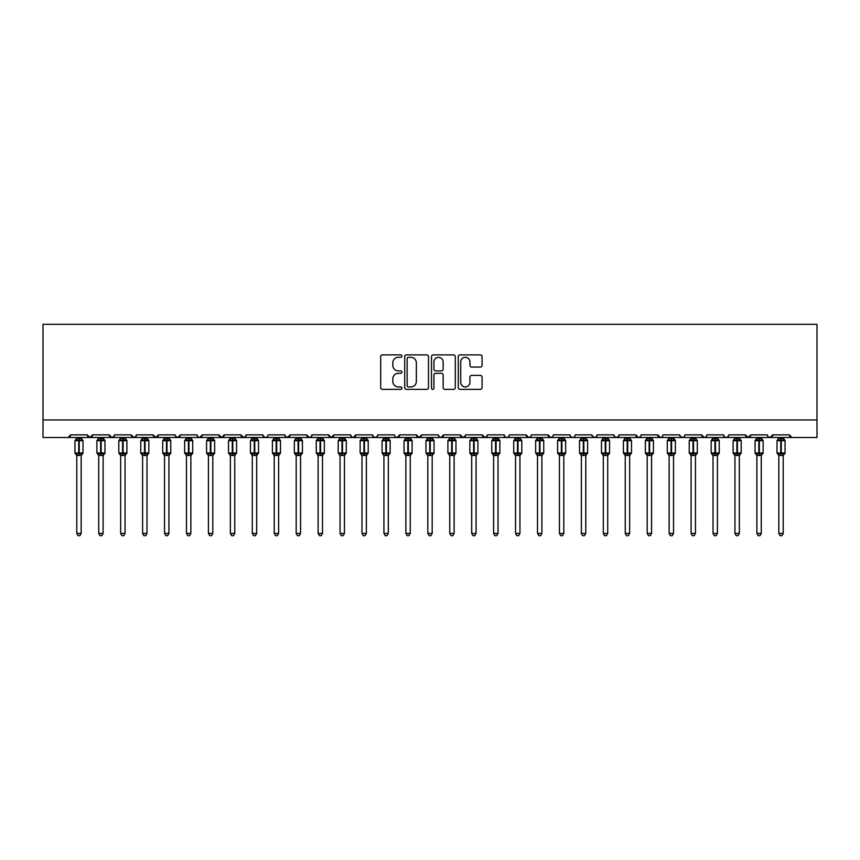 <?xml version="1.0" encoding="UTF-8"?>
<svg xmlns="http://www.w3.org/2000/svg" width="860" height="860" viewBox="0 0 860 860"><rect width="100%" height="100%" fill="white"/><g stroke="black" fill="none" stroke-linecap="round" stroke-linejoin="round"><path stroke-width="1.29" d="M401.921 356.104A1.204 1.204 0 0 0 400.717 354.9L382.41 354.9A1.72 1.72 0 0 0 380.69 356.62L380.69 387.634A1.72 1.72 0 0 0 382.41 389.354L400.717 389.354A1.204 1.204 0 0 0 401.921 388.15A1.204 1.204 0 0 0 400.717 386.946L398.341 386.946A5.515 5.515 0 0 1 392.827 381.431L392.827 378.841A5.515 5.515 0 0 1 398.341 373.337L400.717 373.337A1.204 1.204 0 0 0 401.921 372.122A1.204 1.204 0 0 0 400.717 370.918L398.341 370.918A5.515 5.515 0 0 1 392.827 365.403L392.827 362.823A5.515 5.515 0 0 1 398.341 357.308L400.717 357.308A1.204 1.204 0 0 0 401.921 356.104M480.342 367.048A1.72 1.72 0 0 0 482.073 365.317L482.073 356.62A1.72 1.72 0 0 0 480.342 354.9L460.014 354.9A1.72 1.72 0 0 0 458.294 356.62L458.294 387.634A1.72 1.72 0 0 0 460.014 389.354L480.342 389.354A1.72 1.72 0 0 0 482.073 387.634L482.073 377.121A1.72 1.72 0 0 0 480.342 375.401L471.645 375.401A1.72 1.72 0 0 0 469.925 377.121L469.925 382.334A4.612 4.612 0 0 1 465.314 386.946A4.612 4.612 0 0 1 460.713 382.334L460.713 361.92A4.612 4.612 0 0 1 465.314 357.308A4.612 4.612 0 0 1 469.925 361.92L469.925 365.317A1.72 1.72 0 0 0 471.645 367.048L480.342 367.048M43 419.949L817 419.949L817 324.295L43 324.295L43 437.503L68.015 437.503L70.638 434.87L87.311 434.87L88.279 436.901M428.495 356.62A1.72 1.72 0 0 0 426.775 354.9L406.447 354.9A1.72 1.72 0 0 0 404.716 356.62L404.716 387.634A1.72 1.72 0 0 0 406.447 389.354L426.775 389.354A1.72 1.72 0 0 0 428.495 387.634L428.495 356.62M433.225 354.9L453.553 354.9A1.72 1.72 0 0 1 455.284 356.62L455.284 387.634A1.72 1.72 0 0 1 453.553 389.354L444.856 389.354A1.72 1.72 0 0 1 443.137 387.634L443.137 375.057A1.72 1.72 0 0 0 441.416 373.337L435.644 373.337A1.72 1.72 0 0 0 433.924 375.057L433.924 388.15A1.204 1.204 0 0 1 432.709 389.354A1.204 1.204 0 0 1 431.505 388.15L431.505 356.62A1.72 1.72 0 0 1 433.225 354.9M68.015 437.503L70.638 434.87A2.634 2.634 0 0 1 68.015 437.503L89.945 437.503L87.311 434.87A2.634 2.634 0 0 0 89.945 437.503A2.634 2.634 0 0 0 92.579 434.87L109.252 434.87A2.634 2.634 0 0 0 111.886 437.503A2.634 2.634 0 0 0 114.52 434.87L131.193 434.87A2.634 2.634 0 0 0 133.827 437.503A2.634 2.634 0 0 0 136.46 434.87L153.134 434.87A2.634 2.634 0 0 0 155.768 437.503A2.634 2.634 0 0 0 158.401 434.87L175.075 434.87A2.634 2.634 0 0 0 177.708 437.503A2.634 2.634 0 0 0 180.342 434.87L197.015 434.87A2.634 2.634 0 0 0 199.638 437.503A2.634 2.634 0 0 0 202.272 434.87L218.945 434.87A2.634 2.634 0 0 0 221.579 437.503A2.634 2.634 0 0 0 224.213 434.87L240.886 434.87A2.634 2.634 0 0 0 243.52 437.503A2.634 2.634 0 0 0 246.153 434.87L262.827 434.87A2.634 2.634 0 0 0 265.46 437.503A2.634 2.634 0 0 0 268.094 434.87L284.767 434.87A2.634 2.634 0 0 0 287.401 437.503A2.634 2.634 0 0 0 290.035 434.87L306.708 434.87A2.634 2.634 0 0 0 309.342 437.503A2.634 2.634 0 0 0 311.965 434.87L328.638 434.87A2.634 2.634 0 0 0 331.272 437.503A2.634 2.634 0 0 0 333.906 434.87L350.579 434.87A2.634 2.634 0 0 0 353.213 437.503A2.634 2.634 0 0 0 355.846 434.87L372.52 434.87A2.634 2.634 0 0 0 375.154 437.503A2.634 2.634 0 0 0 377.787 434.87L394.46 434.87A2.634 2.634 0 0 0 397.094 437.503A2.634 2.634 0 0 0 399.728 434.87L416.401 434.87A2.634 2.634 0 0 0 419.035 437.503A2.634 2.634 0 0 0 421.658 434.87L438.342 434.87A2.634 2.634 0 0 0 440.965 437.503A2.634 2.634 0 0 0 443.599 434.87L460.272 434.87A2.634 2.634 0 0 0 462.906 437.503A2.634 2.634 0 0 0 465.539 434.87L482.213 434.87A2.634 2.634 0 0 0 484.846 437.503A2.634 2.634 0 0 0 487.48 434.87L504.154 434.87A2.634 2.634 0 0 0 506.787 437.503A2.634 2.634 0 0 0 509.421 434.87L526.094 434.87A2.634 2.634 0 0 0 528.728 437.503A2.634 2.634 0 0 0 531.362 434.87L548.035 434.87A2.634 2.634 0 0 0 550.658 437.503A2.634 2.634 0 0 0 553.292 434.87L569.965 434.87A2.634 2.634 0 0 0 572.599 437.503A2.634 2.634 0 0 0 575.232 434.87L591.906 434.87A2.634 2.634 0 0 0 594.539 437.503A2.634 2.634 0 0 0 597.173 434.87L613.846 434.87A2.634 2.634 0 0 0 616.48 437.503A2.634 2.634 0 0 0 619.114 434.87L635.787 434.87A2.634 2.634 0 0 0 638.421 437.503A2.634 2.634 0 0 0 641.055 434.87L657.728 434.87A2.634 2.634 0 0 0 660.362 437.503A2.634 2.634 0 0 0 662.985 434.87L679.658 434.87A2.634 2.634 0 0 0 682.292 437.503A2.634 2.634 0 0 0 684.925 434.87L701.599 434.87A2.634 2.634 0 0 0 704.232 437.503A2.634 2.634 0 0 0 706.866 434.87L723.539 434.87A2.634 2.634 0 0 0 726.173 437.503A2.634 2.634 0 0 0 728.807 434.87L745.48 434.87A2.634 2.634 0 0 0 748.114 437.503A2.634 2.634 0 0 0 750.748 434.87L767.421 434.87A2.634 2.634 0 0 0 770.055 437.503A2.634 2.634 0 0 0 772.688 434.87L789.362 434.87L789.846 436.396M91.622 436.901L92.579 434.87L89.945 437.503L770.055 437.503L772.688 434.87L772.194 436.396M745.48 434.87L748.114 437.503L750.748 434.87L750.253 436.396M728.807 434.87L727.839 436.901M723.539 434.87L724.507 436.901L726.173 437.503L727.872 436.88M706.866 434.87L706.383 436.396M705.931 436.88L704.232 437.503L701.599 434.87L702.566 436.901M679.658 434.87L680.625 436.901M619.114 434.87L618.146 436.901M613.846 434.87L614.814 436.901L616.48 437.503L618.824 436.063M597.173 434.87L596.206 436.901M591.906 434.87L592.873 436.901M569.965 434.87L570.933 436.901L572.599 437.503L574.297 436.88M552.356 436.88L550.658 437.503L548.035 434.87L548.992 436.901M531.362 434.87L530.867 436.396M530.416 436.88L528.728 437.503L526.094 434.87L527.051 436.901M509.421 434.87L508.454 436.901L506.787 437.503L505.089 436.88L504.154 434.87M487.48 434.87L486.513 436.901M487.19 436.063L484.846 437.503L482.213 434.87L482.707 436.396M465.539 434.87L464.583 436.901M465.26 436.063L462.906 437.503L460.272 434.87L461.239 436.901M438.342 434.87L439.299 436.901L440.965 437.503L443.599 434.87L442.642 436.901M421.658 434.87L419.035 437.503L416.401 434.87L417.358 436.901M395.396 436.88L397.094 437.503L399.728 434.87L398.76 436.901M377.787 434.87L376.82 436.901L375.154 437.503L372.81 436.063M372.52 434.87L373.487 436.901M350.579 434.87L351.546 436.901L353.213 437.503L355.846 434.87M333.906 434.87L331.272 437.503L328.638 434.87L329.606 436.901M311.965 434.87L311.008 436.901M311.03 436.88L309.342 437.503L306.708 434.87L307.665 436.901M284.767 434.87L285.724 436.901M262.827 434.87L263.794 436.901M246.153 434.87L245.186 436.901M218.945 434.87L221.579 437.503L224.213 434.87L223.256 436.901M197.015 434.87L197.972 436.901L199.638 437.503L202.272 434.87L201.315 436.901M175.354 436.063L177.708 437.503L180.342 434.87L179.375 436.901M175.075 434.87L176.031 436.901M154.09 436.901L153.134 434.87L155.768 437.503L158.401 434.87L157.434 436.901M136.46 434.87L135.493 436.901M114.52 434.87L113.563 436.901M789.362 434.87A2.634 2.634 0 0 0 791.985 437.503L789.362 434.87M817 419.949L817 437.503L770.055 437.503L768.356 436.88M109.252 434.87L111.886 437.503L114.24 436.063M131.193 434.87L133.827 437.503L136.17 436.063M240.886 434.87L243.52 437.503L245.863 436.063M263.106 436.063L265.46 437.503L267.159 436.88M285.047 436.063L287.401 437.503L290.035 434.87M592.196 436.063L594.539 437.503L596.238 436.88M635.787 434.87L638.421 437.503L640.109 436.88M657.728 434.87L660.362 437.503L662.049 436.88M679.948 436.063L682.292 437.503L683.99 436.88M408.339 357.308A1.204 1.204 0 0 0 407.135 358.512L407.135 385.731A1.204 1.204 0 0 0 408.339 386.946L410.833 386.946A5.515 5.515 0 0 0 416.347 381.431L416.347 362.823A5.515 5.515 0 0 0 410.833 357.308L408.339 357.308M443.137 362.006A4.612 4.612 0 0 0 438.525 357.394A4.612 4.612 0 0 0 433.924 362.006L433.924 369.198A1.72 1.72 0 0 0 435.644 370.918L441.416 370.918A1.72 1.72 0 0 0 443.137 369.198L443.137 362.006M76.787 455.348L76.787 455.348A1.935 1.838 180 0 0 75.777 453.725L76.153 453.166L78.712 453.779L79.238 452.994L79.238 439.922L81.807 440.535L82.442 439.879A0.881 0.881 0 0 1 83.011 440.707L74.938 440.707L74.938 452.994L78.712 452.994L78.712 439.922L76.153 440.535L75.777 439.965A1.935 1.838 -0 0 0 76.787 438.353L76.787 438.353M81.173 533.415L79.851 535.705L78.099 535.705L76.787 533.415L81.173 533.415L81.173 455.262L78.712 455.52L78.712 453.779L79.238 452.994L83.011 452.994A0.881 0.881 0 0 1 82.442 453.811L81.173 455.628M76.787 533.415L76.787 455.262L76.153 453.166M78.712 455.52L76.787 455.262M76.787 437.503L76.787 438.439L81.173 438.439L81.173 437.503M79.238 455.52L79.238 453.779L81.807 453.166L82.442 453.811M76.787 438.439L76.153 440.535L76.787 438.439M81.807 440.535L81.173 438.439M81.173 455.262L81.807 453.166M98.728 455.348L98.728 455.348A1.935 1.838 180 0 0 97.707 453.725L98.083 453.166L100.652 453.779L101.179 452.994L101.179 439.922L103.748 440.535L104.382 439.879A0.881 0.881 0 0 1 104.952 440.707L96.879 440.707L96.879 452.994L100.652 452.994L100.652 439.922L98.083 440.535L97.707 439.965A1.935 1.838 -0 0 0 98.728 438.353L98.728 438.353M103.114 533.415L101.792 535.705L100.04 535.705L98.728 533.415L103.114 533.415L103.114 455.262L100.652 455.52L100.652 453.779L101.179 452.994L104.952 452.994A0.881 0.881 0 0 1 104.382 453.811L103.114 455.628M98.728 533.415L98.728 455.262L98.083 453.166M100.652 455.52L98.728 455.262M98.728 437.503L98.728 438.439L103.114 438.439L103.114 437.503M101.179 455.52L101.179 453.779L103.748 453.166L104.382 453.811M98.728 438.439L98.083 440.535L98.728 438.439M103.748 440.535L103.114 438.439M103.114 455.262L103.748 453.166M120.658 455.348L120.658 455.348A1.935 1.838 180 0 0 119.647 453.725L120.024 453.166L122.593 453.779L123.12 452.994L123.12 439.922L125.689 440.535L126.323 439.879A0.881 0.881 0 0 1 126.893 440.707L118.82 440.707L118.82 452.994L122.593 452.994L122.593 439.922L120.024 440.535L119.647 439.965A1.935 1.838 -0 0 0 120.658 438.353L120.658 438.353M125.055 533.415L123.732 535.705L121.98 535.705L120.658 533.415L125.055 533.415L125.055 455.262L122.593 455.52L122.593 453.779L123.12 452.994L126.893 452.994A0.881 0.881 0 0 1 126.323 453.811L125.055 455.628M120.658 533.415L120.658 455.262L120.024 453.166M122.593 455.52L120.658 455.262M120.658 437.503L120.658 438.439L125.055 438.439L125.055 437.503M123.12 455.52L123.12 453.779L125.689 453.166L126.323 453.811M120.658 438.439L120.024 440.535L120.658 438.439M125.689 440.535L125.055 438.439M125.055 455.262L125.689 453.166M142.599 455.348L142.599 455.348A1.935 1.838 180 0 0 141.588 453.725L141.964 453.166L144.534 453.779L145.06 452.994L145.06 439.922L147.63 440.535L148.253 439.879A0.881 0.881 0 0 1 148.834 440.707L140.76 440.707L140.76 452.994L144.534 452.994L144.534 439.922L141.964 440.535L141.588 439.965A1.935 1.838 -0 0 0 142.599 438.353L142.599 438.353M146.985 533.415L145.673 535.705L143.921 535.705L142.599 533.415L146.985 533.415L146.995 455.262L144.534 455.52L144.534 453.779L145.06 452.994L148.834 452.994A0.881 0.881 0 0 1 148.253 453.811L146.985 455.628M142.599 533.415L142.599 455.262L141.964 453.166M144.534 455.52L142.599 455.262M142.599 437.503L142.599 438.439L146.995 438.439L146.985 437.503M145.06 455.52L145.06 453.779L147.63 453.166L148.253 453.811M142.599 438.439L141.964 440.535L142.599 438.439M147.63 440.535L146.995 438.439M146.995 455.262L147.63 453.166M164.54 455.348L164.54 455.348A1.935 1.838 180 0 0 163.529 453.725L163.905 453.166L166.475 453.779L167.001 452.994L167.001 439.922L169.571 440.535L170.194 439.879A0.881 0.881 0 0 1 170.775 440.707L162.701 440.707L162.701 452.994L166.475 452.994L166.475 439.922L163.905 440.535L163.529 439.965A1.935 1.838 -0 0 0 164.54 438.353L164.54 438.353M168.925 533.415L167.614 535.705L165.862 535.705L164.54 533.415L168.925 533.415L168.925 455.262L166.475 455.52L166.475 453.779L167.001 452.994L170.775 452.994A0.881 0.881 0 0 1 170.194 453.811L168.925 455.628M164.54 533.415L164.54 455.262L163.905 453.166M166.475 455.52L164.54 455.262M164.54 437.503L164.54 438.439L168.925 438.439L168.925 437.503M167.001 455.52L167.001 453.779L169.571 453.166L170.194 453.811M164.54 438.439L163.905 440.535L164.54 438.439M169.571 440.535L168.925 438.439M168.925 455.262L169.571 453.166M186.48 455.348L186.48 455.348A1.935 1.838 180 0 0 185.47 453.725L185.846 453.166L188.415 453.779L188.942 452.994L188.942 439.922L191.5 440.535L192.135 439.879A0.881 0.881 0 0 1 192.715 440.707L184.642 440.707L184.642 452.994L188.415 452.994L188.415 439.922L185.846 440.535L185.47 439.965A1.935 1.838 -0 0 0 186.48 438.353L186.48 438.353M190.866 533.415L189.555 535.705L187.792 535.705L186.48 533.415L190.866 533.415L190.866 455.262L188.415 455.52L188.415 453.779L188.942 452.994L192.715 452.994A0.881 0.881 0 0 1 192.135 453.811L190.866 455.628M186.48 533.415L186.48 455.262L185.846 453.166M188.415 455.52L186.48 455.262M186.48 437.503L186.48 438.439L190.866 438.439L190.866 437.503M188.942 455.52L188.942 453.779L191.5 453.166L192.135 453.811M186.48 438.439L185.846 440.535L186.48 438.439M191.5 440.535L190.866 438.439M190.866 455.262L191.5 453.166M208.421 455.348L208.421 455.348A1.935 1.838 180 0 0 207.4 453.725L207.787 453.166L210.345 453.779L210.872 452.994L210.872 439.922L213.441 440.535L214.075 439.879A0.881 0.881 0 0 1 214.645 440.707L206.572 440.707L206.572 452.994L210.345 452.994L210.345 439.922L207.787 440.535L207.4 439.965A1.935 1.838 -0 0 0 208.421 438.353L208.421 438.353M212.807 533.415L211.485 535.705L209.732 535.705L208.421 533.415L212.807 533.415L212.807 455.262L210.345 455.52L210.345 453.779L210.872 452.994L214.645 452.994A0.881 0.881 0 0 1 214.075 453.811L212.807 455.628M208.421 533.415L208.421 455.262L207.787 453.166M210.345 455.52L208.421 455.262M208.421 437.503L208.421 438.439L212.807 438.439L212.807 437.503M210.872 455.52L210.872 453.779L213.441 453.166L214.075 453.811M208.421 438.439L207.787 440.535L208.421 438.439M213.441 440.535L212.807 438.439M212.807 455.262L213.441 453.166M230.362 455.348L230.362 455.348A1.935 1.838 180 0 0 229.34 453.725L229.717 453.166L232.286 453.779L232.813 452.994L232.813 439.922L235.382 440.535L236.016 439.879A0.881 0.881 0 0 1 236.586 440.707L228.513 440.707L228.513 452.994L232.286 452.994L232.286 439.922L229.717 440.535L229.34 439.965A1.935 1.838 -0 0 0 230.362 438.353L230.362 438.353M234.748 533.415L233.425 535.705L231.673 535.705L230.362 533.415L234.748 533.415L234.748 455.262L232.286 455.52L232.286 453.779L232.813 452.994L236.586 452.994A0.881 0.881 0 0 1 236.016 453.811L234.748 455.628M230.362 533.415L230.362 455.338L229.717 453.166M232.286 455.52L230.351 455.262M230.362 437.503L230.351 438.439L234.748 438.439L234.748 437.503M232.813 455.52L232.813 453.779L235.382 453.166L236.016 453.811M230.351 438.439L229.717 440.535L230.351 438.439M235.382 440.535L234.748 438.439M234.748 455.262L235.382 453.166M252.292 455.348L252.292 455.348A1.935 1.838 180 0 0 251.281 453.725L251.657 453.166L254.227 453.779L254.753 452.994L254.753 439.922L257.323 440.535L257.946 439.879A0.881 0.881 0 0 1 258.527 440.707L250.453 440.707L250.453 452.994L254.227 452.994L254.227 439.922L251.657 440.535L251.281 439.965A1.935 1.838 -0 0 0 252.292 438.353L252.292 438.353M256.688 533.415L255.366 535.705L253.614 535.705L252.292 533.415L256.688 533.415L256.688 455.262L254.227 455.52L254.227 453.779L254.753 452.994L258.527 452.994A0.881 0.881 0 0 1 257.946 453.811L256.688 455.628M252.292 533.415L252.292 455.262L251.657 453.166M254.227 455.52L252.292 455.262M252.292 437.503L252.292 438.439L256.688 438.439L256.688 437.503M254.753 455.52L254.753 453.779L257.323 453.166L257.946 453.811M252.292 438.439L251.657 440.535L252.292 438.439M257.323 440.535L256.688 438.439M256.688 455.262L257.323 453.166M274.232 455.348L274.232 455.348A1.935 1.838 180 0 0 273.222 453.725L273.598 453.166L276.167 453.779L276.694 452.994L276.694 439.922L279.263 440.535L279.887 439.879A0.881 0.881 0 0 1 280.467 440.707L272.394 440.707L272.394 452.994L276.167 452.994L276.167 439.922L273.598 440.535L273.222 439.965A1.935 1.838 -0 0 0 274.232 438.353L274.232 438.353M278.618 533.415L277.307 535.705L275.555 535.705L274.232 533.415L278.618 533.415L278.629 455.262L276.167 455.52L276.167 453.779L276.694 452.994L280.467 452.994A0.881 0.881 0 0 1 279.887 453.811L278.618 455.628M274.232 533.415L274.232 455.262L273.598 453.166M276.167 455.52L274.232 455.262M274.232 437.503L274.232 438.439L278.629 438.439L278.618 437.503M276.694 455.52L276.694 453.779L279.263 453.166L279.887 453.811M274.232 438.439L273.598 440.535L274.232 438.439M279.263 440.535L278.629 438.439M278.629 455.262L279.263 453.166M296.173 455.348L296.173 455.348A1.935 1.838 180 0 0 295.163 453.725L295.539 453.166L298.108 453.779L298.635 452.994L298.635 439.922L301.193 440.535L301.828 439.879A0.881 0.881 0 0 1 302.408 440.707L294.335 440.707L294.335 452.994L298.108 452.994L298.108 439.922L295.539 440.535L295.163 439.965A1.935 1.838 -0 0 0 296.173 438.353L296.173 438.353M300.559 533.415L299.248 535.705L297.495 535.705L296.173 533.415L300.559 533.415L300.559 455.262L298.108 455.52L298.108 453.779L298.635 452.994L302.408 452.994A0.881 0.881 0 0 1 301.828 453.811L300.559 455.628M296.173 533.415L296.173 455.262L295.539 453.166M298.108 455.52L296.173 455.262M296.173 437.503L296.173 438.439L300.559 438.439L300.559 437.503M298.635 455.52L298.635 453.779L301.193 453.166L301.828 453.811M296.173 438.439L295.539 440.535L296.173 438.439M301.193 440.535L300.559 438.439M300.559 455.262L301.193 453.166M318.114 455.348L318.114 455.348A1.935 1.838 180 0 0 317.103 453.725L317.48 453.166L320.038 453.779L320.565 452.994L320.565 439.922L323.134 440.535L323.769 439.879A0.881 0.881 0 0 1 324.338 440.707L316.265 440.707L316.265 452.994L320.038 452.994L320.038 439.922L317.48 440.535L317.103 439.965A1.935 1.838 -0 0 0 318.114 438.353L318.114 438.353M322.5 533.415L321.178 535.705L319.425 535.705L318.114 533.415L322.5 533.415L322.5 455.262L320.038 455.52L320.038 453.779L320.565 452.994L324.338 452.994A0.881 0.881 0 0 1 323.769 453.811L322.5 455.628M318.114 533.415L318.114 455.262L317.48 453.166M320.038 455.52L318.114 455.262M318.114 437.503L318.114 438.439L322.5 438.439L322.5 437.503M320.565 455.52L320.565 453.779L323.134 453.166L323.769 453.811M318.114 438.439L317.48 440.535L318.114 438.439M323.134 440.535L322.5 438.439M322.5 455.262L323.134 453.166M340.055 455.348L340.055 455.348A1.935 1.838 180 0 0 339.034 453.725L339.41 453.166L341.979 453.779L342.506 452.994L342.506 439.922L345.075 440.535L345.709 439.879A0.881 0.881 0 0 1 346.279 440.707L338.206 440.707L338.206 452.994L341.979 452.994L341.979 439.922L339.41 440.535L339.034 439.965A1.935 1.838 -0 0 0 340.055 438.353L340.055 438.353M344.441 533.415L343.118 535.705L341.366 535.705L340.055 533.415L344.441 533.415L344.441 455.262L341.979 455.52L341.979 453.779L342.506 452.994L346.279 452.994A0.881 0.881 0 0 1 345.709 453.811L344.441 455.628M340.055 533.415L340.055 455.262L339.41 453.166M341.979 455.52L340.055 455.262M340.055 437.503L340.055 438.439L344.441 438.439L344.441 437.503M342.506 455.52L342.506 453.779L345.075 453.166L345.709 453.811M340.055 438.439L339.41 440.535L340.055 438.439M345.075 440.535L344.441 438.439M344.441 455.262L345.075 453.166M361.985 455.348L361.985 455.348A1.935 1.838 180 0 0 360.974 453.725L361.35 453.166L363.92 453.779L364.446 452.994L364.446 439.922L367.016 440.535L367.639 439.879A0.881 0.881 0 0 1 368.22 440.707L360.146 440.707L360.146 452.994L363.92 452.994L363.92 439.922L361.35 440.535L360.974 439.965A1.935 1.838 -0 0 0 361.985 438.353L361.985 438.353M366.381 533.415L365.059 535.705L363.307 535.705L361.985 533.415L366.381 533.415L366.381 455.262L363.92 455.52L363.92 453.779L364.446 452.994L368.22 452.994A0.881 0.881 0 0 1 367.639 453.811L366.381 455.628M361.985 533.415L361.985 455.262L361.35 453.166M363.92 455.52L361.985 455.262M361.985 437.503L361.985 438.439L366.381 438.439L366.381 437.503M364.446 455.52L364.446 453.779L367.016 453.166L367.639 453.811M361.985 438.439L361.35 440.535L361.985 438.439M367.016 440.535L366.381 438.439M366.381 455.262L367.016 453.166M383.925 455.348L383.925 455.348A1.935 1.838 180 0 0 382.915 453.725L383.291 453.166L385.861 453.779L386.387 452.994L386.387 439.922L388.956 440.535L389.58 439.879A0.881 0.881 0 0 1 390.16 440.707L382.087 440.707L382.087 452.994L385.861 452.994L385.861 439.922L383.291 440.535L382.915 439.965A1.935 1.838 -0 0 0 383.925 438.353L383.925 438.353M388.312 533.415L387 535.705L385.248 535.705L383.925 533.415L388.312 533.415L388.322 455.262L385.861 455.52L385.861 453.779L386.387 452.994L390.16 452.994A0.881 0.881 0 0 1 389.58 453.811L388.312 455.628M383.925 533.415L383.925 455.262L383.291 453.166M385.861 455.52L383.925 455.262M383.925 437.503L383.925 438.439L388.322 438.439L388.312 437.503M386.387 455.52L386.387 453.779L388.956 453.166L389.58 453.811M383.925 438.439L383.291 440.535L383.925 438.439M388.956 440.535L388.322 438.439M388.322 455.262L388.956 453.166M405.866 455.348L405.866 455.348A1.935 1.838 180 0 0 404.856 453.725L405.232 453.166L407.801 453.779L408.328 452.994L408.328 439.922L410.887 440.535L411.521 439.879A0.881 0.881 0 0 1 412.101 440.707L404.028 440.707L404.028 452.994L407.801 452.994L407.801 439.922L405.232 440.535L404.856 439.965A1.935 1.838 -0 0 0 405.866 438.353L405.866 438.353M410.252 533.415L408.941 535.705L407.188 535.705L405.866 533.415L410.252 533.415L410.252 455.262L407.801 455.52L407.801 453.779L408.328 452.994L412.101 452.994A0.881 0.881 0 0 1 411.521 453.811L410.252 455.628M405.866 533.415L405.866 455.262L405.232 453.166M407.801 455.52L405.866 455.262M405.866 437.503L405.866 438.439L410.252 438.439L410.252 437.503M408.328 455.52L408.328 453.779L410.887 453.166L411.521 453.811M405.866 438.439L405.232 440.535L405.866 438.439M410.887 440.535L410.252 438.439M410.252 455.262L410.887 453.166M427.807 455.348L427.807 455.348A1.935 1.838 180 0 0 426.796 453.725L427.173 453.166L429.742 453.779L430.258 452.994L430.258 439.922L432.827 440.535L433.462 439.879A0.881 0.881 0 0 1 434.042 440.707L425.958 440.707L425.958 452.994L429.742 452.994L429.742 439.922L427.173 440.535L426.796 439.965A1.935 1.838 -0 0 0 427.807 438.353L427.807 438.353M432.193 533.415L430.881 535.705L429.118 535.705L427.807 533.415L432.193 533.415L432.193 455.262L429.742 455.52L429.742 453.779L430.258 452.994L434.042 452.994A0.881 0.881 0 0 1 433.462 453.811L432.193 455.628M427.807 533.415L427.807 455.262L427.173 453.166M429.742 455.52L427.807 455.262M427.807 437.503L427.807 438.439L432.193 438.439L432.193 437.503M430.258 455.52L430.258 453.779L432.827 453.166L433.462 453.811M427.807 438.439L427.173 440.535L427.807 438.439M432.827 440.535L432.193 438.439M432.193 455.262L432.827 453.166M449.748 455.348L449.748 455.348A1.935 1.838 180 0 0 448.726 453.725L449.113 453.166L451.672 453.779L452.199 452.994L452.199 439.922L454.768 440.535L455.402 439.879A0.881 0.881 0 0 1 455.972 440.707L447.899 440.707L447.899 452.994L451.672 452.994L451.672 439.922L449.113 440.535L448.726 439.965A1.935 1.838 -0 0 0 449.748 438.353L449.748 438.353M454.134 533.415L452.812 535.705L451.059 535.705L449.748 533.415L454.134 533.415L454.134 455.262L451.672 455.52L451.672 453.779L452.199 452.994L455.972 452.994A0.881 0.881 0 0 1 455.402 453.811L454.134 455.628M449.748 533.415L449.748 455.262L449.113 453.166M451.672 455.52L449.748 455.262M449.748 437.503L449.748 438.439L454.134 438.439L454.134 437.503M452.199 455.52L452.199 453.779L454.768 453.166L455.402 453.811M449.748 438.439L449.113 440.535L449.748 438.439M454.768 440.535L454.134 438.439M454.134 455.262L454.768 453.166M471.688 455.348L471.688 455.348A1.935 1.838 180 0 0 470.667 453.725L471.043 453.166L473.613 453.779L474.139 452.994L474.139 439.922L476.709 440.535L477.343 439.879A0.881 0.881 0 0 1 477.913 440.707L469.839 440.707L469.839 452.994L473.613 452.994L473.613 439.922L471.043 440.535L470.667 439.965A1.935 1.838 -0 0 0 471.688 438.353L471.688 438.353M476.075 533.415L474.752 535.705L473 535.705L471.688 533.415L476.075 533.415L476.075 455.262L473.613 455.52L473.613 453.779L474.139 452.994L477.913 452.994A0.881 0.881 0 0 1 477.343 453.811L476.075 455.628M471.688 533.415L471.688 455.338L471.043 453.166M473.613 455.52L471.678 455.262M471.688 437.503L471.678 438.439L476.075 438.439L476.075 437.503M474.139 455.52L474.139 453.779L476.709 453.166L477.343 453.811M471.678 438.439L471.043 440.535L471.678 438.439M476.709 440.535L476.075 438.439M476.075 455.262L476.709 453.166M493.618 455.348L493.618 455.348A1.935 1.838 180 0 0 492.608 453.725L492.984 453.166L495.553 453.779L496.08 452.994L496.08 439.922L498.649 440.535L499.273 439.879A0.881 0.881 0 0 1 499.853 440.707L491.78 440.707L491.78 452.994L495.553 452.994L495.553 439.922L492.984 440.535L492.608 439.965A1.935 1.838 -0 0 0 493.618 438.353L493.618 438.353M498.015 533.415L496.693 535.705L494.941 535.705L493.618 533.415L498.015 533.415L498.015 455.262L495.553 455.52L495.553 453.779L496.08 452.994L499.853 452.994A0.881 0.881 0 0 1 499.273 453.811L498.015 455.628M493.618 533.415L493.618 455.262L492.984 453.166M495.553 455.52L493.618 455.262M493.618 437.503L493.618 438.439L498.015 438.439L498.015 437.503M496.08 455.52L496.08 453.779L498.649 453.166L499.273 453.811M493.618 438.439L492.984 440.535L493.618 438.439M498.649 440.535L498.015 438.439M498.015 455.262L498.649 453.166M515.559 455.348L515.559 455.348A1.935 1.838 180 0 0 514.549 453.725L514.925 453.166L517.494 453.779L518.021 452.994L518.021 439.922L520.59 440.535L521.214 439.879A0.881 0.881 0 0 1 521.794 440.707L513.721 440.707L513.721 452.994L517.494 452.994L517.494 439.922L514.925 440.535L514.549 439.965A1.935 1.838 -0 0 0 515.559 438.353L515.559 438.353M519.945 533.415L518.634 535.705L516.881 535.705L515.559 533.415L519.945 533.415L519.945 455.262L517.494 455.52L517.494 453.779L518.021 452.994L521.794 452.994A0.881 0.881 0 0 1 521.214 453.811L519.945 455.628M515.559 533.415L515.559 455.262L514.925 453.166M517.494 455.52L515.559 455.262M515.559 437.503L515.559 438.439L519.945 438.439L519.945 437.503M518.021 455.52L518.021 453.779L520.59 453.166L521.214 453.811M515.559 438.439L514.925 440.535L515.559 438.439M520.59 440.535L519.945 438.439M519.945 455.262L520.59 453.166M537.5 455.348L537.5 455.348A1.935 1.838 180 0 0 536.49 453.725L536.866 453.166L539.435 453.779L539.962 452.994L539.962 439.922L542.52 440.535L543.154 439.879A0.881 0.881 0 0 1 543.735 440.707L535.662 440.707L535.662 452.994L539.435 452.994L539.435 439.922L536.866 440.535L536.49 439.965A1.935 1.838 -0 0 0 537.5 438.353L537.5 438.353M541.886 533.415L540.574 535.705L538.822 535.705L537.5 533.415L541.886 533.415L541.886 455.262L539.435 455.52L539.435 453.779L539.962 452.994L543.735 452.994A0.881 0.881 0 0 1 543.154 453.811L541.886 455.628M537.5 533.415L537.5 455.262L536.866 453.166M539.435 455.52L537.5 455.262M537.5 437.503L537.5 438.439L541.886 438.439L541.886 437.503M539.962 455.52L539.962 453.779L542.52 453.166L543.154 453.811M537.5 438.439L536.866 440.535L537.5 438.439M542.52 440.535L541.886 438.439M541.886 455.262L542.52 453.166M559.441 455.348L559.441 455.348A1.935 1.838 180 0 0 558.43 453.725L558.807 453.166L561.365 453.779L561.892 452.994L561.892 439.922L564.461 440.535L565.095 439.879A0.881 0.881 0 0 1 565.665 440.707L557.592 440.707L557.592 452.994L561.365 452.994L561.365 439.922L558.807 440.535L558.43 439.965A1.935 1.838 -0 0 0 559.441 438.353L559.441 438.353M563.827 533.415L562.505 535.705L560.752 535.705L559.441 533.415L563.827 533.415L563.827 455.262L561.365 455.52L561.365 453.779L561.892 452.994L565.665 452.994A0.881 0.881 0 0 1 565.095 453.811L563.827 455.628M559.441 533.415L559.441 455.262L558.807 453.166M561.365 455.52L559.441 455.262M559.441 437.503L559.441 438.439L563.827 438.439L563.827 437.503M561.892 455.52L561.892 453.779L564.461 453.166L565.095 453.811M559.441 438.439L558.807 440.535L559.441 438.439M564.461 440.535L563.827 438.439M563.827 455.262L564.461 453.166M581.382 455.348L581.382 455.348A1.935 1.838 180 0 0 580.36 453.725L580.736 453.166L583.306 453.779L583.832 452.994L583.832 439.922L586.402 440.535L587.036 439.879A0.881 0.881 0 0 1 587.606 440.707L579.533 440.707L579.533 452.994L583.306 452.994L583.306 439.922L580.736 440.535L580.36 439.965A1.935 1.838 -0 0 0 581.382 438.353L581.382 438.353M585.767 533.415L584.445 535.705L582.693 535.705L581.382 533.415L585.767 533.415L585.767 455.262L583.306 455.52L583.306 453.779L583.832 452.994L587.606 452.994A0.881 0.881 0 0 1 587.036 453.811L585.767 455.628M581.382 533.415L581.382 455.338L580.736 453.166M583.306 455.52L581.371 455.262M581.382 437.503L581.371 438.439L585.767 438.439L585.767 437.503M583.832 455.52L583.832 453.779L586.402 453.166L587.036 453.811M581.371 438.439L580.736 440.535L581.371 438.439M586.402 440.535L585.767 438.439M585.767 455.262L586.402 453.166M603.312 455.348L603.312 455.348A1.935 1.838 180 0 0 602.301 453.725L602.677 453.166L605.246 453.779L605.773 452.994L605.773 439.922L608.342 440.535L608.966 439.879A0.881 0.881 0 0 1 609.546 440.707L601.473 440.707L601.473 452.994L605.246 452.994L605.246 439.922L602.677 440.535L602.301 439.965A1.935 1.838 -0 0 0 603.312 438.353L603.312 438.353M607.708 533.415L606.386 535.705L604.634 535.705L603.312 533.415L607.708 533.415L607.708 455.262L605.246 455.52L605.246 453.779L605.773 452.994L609.546 452.994A0.881 0.881 0 0 1 608.966 453.811L607.708 455.628M603.312 533.415L603.312 455.262L602.677 453.166M605.246 455.52L603.312 455.262M603.312 437.503L603.312 438.439L607.708 438.439L607.708 437.503M605.773 455.52L605.773 453.779L608.342 453.166L608.966 453.811M603.312 438.439L602.677 440.535L603.312 438.439M608.342 440.535L607.708 438.439M607.708 455.262L608.342 453.166M625.252 455.348L625.252 455.348A1.935 1.838 180 0 0 624.242 453.725L624.618 453.166L627.187 453.779L627.714 452.994L627.714 439.922L630.283 440.535L630.907 439.879A0.881 0.881 0 0 1 631.487 440.707L623.414 440.707L623.414 452.994L627.187 452.994L627.187 439.922L624.618 440.535L624.242 439.965A1.935 1.838 -0 0 0 625.252 438.353L625.252 438.353M629.638 533.415L628.327 535.705L626.574 535.705L625.252 533.415L629.638 533.415L629.649 455.262L627.187 455.52L627.187 453.779L627.714 452.994L631.487 452.994A0.881 0.881 0 0 1 630.907 453.811L629.638 455.628M625.252 533.415L625.252 455.262L624.618 453.166M627.187 455.52L625.252 455.262M625.252 437.503L625.252 438.439L629.649 438.439L629.638 437.503M627.714 455.52L627.714 453.779L630.283 453.166L630.907 453.811M625.252 438.439L624.618 440.535L625.252 438.439M630.283 440.535L629.649 438.439M629.649 455.262L630.283 453.166M647.193 455.348L647.193 455.348A1.935 1.838 180 0 0 646.183 453.725L646.559 453.166L649.128 453.779L649.655 452.994L649.655 439.922L652.213 440.535L652.847 439.879A0.881 0.881 0 0 1 653.428 440.707L645.355 440.707L645.355 452.994L649.128 452.994L649.128 439.922L646.559 440.535L646.183 439.965A1.935 1.838 -0 0 0 647.193 438.353L647.193 438.353M651.579 533.415L650.267 535.705L648.515 535.705L647.193 533.415L651.579 533.415L651.579 455.262L649.128 455.52L649.128 453.779L649.655 452.994L653.428 452.994A0.881 0.881 0 0 1 652.847 453.811L651.579 455.628M647.193 533.415L647.193 455.262L646.559 453.166M649.128 455.52L647.193 455.262M647.193 437.503L647.193 438.439L651.579 438.439L651.579 437.503M649.655 455.52L649.655 453.779L652.213 453.166L652.847 453.811M647.193 438.439L646.559 440.535L647.193 438.439M652.213 440.535L651.579 438.439M651.579 455.262L652.213 453.166M669.134 455.348L669.134 455.348A1.935 1.838 180 0 0 668.123 453.725L668.5 453.166L671.058 453.779L671.585 452.994L671.585 439.922L674.154 440.535L674.788 439.879A0.881 0.881 0 0 1 675.358 440.707L667.285 440.707L667.285 452.994L671.058 452.994L671.058 439.922L668.5 440.535L668.123 439.965A1.935 1.838 -0 0 0 669.134 438.353L669.134 438.353M673.52 533.415L672.208 535.705L670.445 535.705L669.134 533.415L673.52 533.415L673.52 455.262L671.058 455.52L671.058 453.779L671.585 452.994L675.358 452.994A0.881 0.881 0 0 1 674.788 453.811L673.52 455.628M669.134 533.415L669.134 455.262L668.5 453.166M671.058 455.52L669.134 455.262M669.134 437.503L669.134 438.439L673.52 438.439L673.52 437.503M671.585 455.52L671.585 453.779L674.154 453.166L674.788 453.811M669.134 438.439L668.5 440.535L669.134 438.439M674.154 440.535L673.52 438.439M673.52 455.262L674.154 453.166M691.074 455.348L691.074 455.348A1.935 1.838 180 0 0 690.053 453.725L690.429 453.166L692.999 453.779L693.525 452.994L693.525 439.922L696.095 440.535L696.729 439.879A0.881 0.881 0 0 1 697.299 440.707L689.226 440.707L689.226 452.994L692.999 452.994L692.999 439.922L690.429 440.535L690.053 439.965A1.935 1.838 -0 0 0 691.074 438.353L691.074 438.353M695.461 533.415L694.138 535.705L692.386 535.705L691.074 533.415L695.461 533.415L695.461 455.262L692.999 455.52L692.999 453.779L693.525 452.994L697.299 452.994A0.881 0.881 0 0 1 696.729 453.811L695.461 455.628M691.074 533.415L691.074 455.262L690.429 453.166M692.999 455.52L691.074 455.262M691.074 437.503L691.074 438.439L695.461 438.439L695.461 437.503M693.525 455.52L693.525 453.779L696.095 453.166L696.729 453.811M691.074 438.439L690.429 440.535L691.074 438.439M696.095 440.535L695.461 438.439M695.461 455.262L696.095 453.166M713.015 455.348L713.015 455.348A1.935 1.838 180 0 0 711.994 453.725L712.37 453.166L714.939 453.779L715.466 452.994L715.466 439.922L718.036 440.535L718.67 439.879A0.881 0.881 0 0 1 719.239 440.707L711.166 440.707L711.166 452.994L714.939 452.994L714.939 439.922L712.37 440.535L711.994 439.965A1.935 1.838 -0 0 0 713.015 438.353L713.015 438.353M717.401 533.415L716.079 535.705L714.327 535.705L713.015 533.415L717.401 533.415L717.401 455.262L714.939 455.52L714.939 453.779L715.466 452.994L719.239 452.994A0.881 0.881 0 0 1 718.67 453.811L717.401 455.628M713.015 533.415L713.015 455.338L712.37 453.166M714.939 455.52L713.005 455.262M713.015 437.503L713.005 438.439L717.401 438.439L717.401 437.503M715.466 455.52L715.466 453.779L718.036 453.166L718.67 453.811M713.005 438.439L712.37 440.535L713.005 438.439M718.036 440.535L717.401 438.439M717.401 455.262L718.036 453.166M734.945 455.348L734.945 455.348A1.935 1.838 180 0 0 733.935 453.725L734.311 453.166L736.88 453.779L737.407 452.994L737.407 439.922L739.976 440.535L740.6 439.879A0.881 0.881 0 0 1 741.18 440.707L733.107 440.707L733.107 452.994L736.88 452.994L736.88 439.922L734.311 440.535L733.935 439.965A1.935 1.838 -0 0 0 734.945 438.353L734.945 438.353M739.342 533.415L738.02 535.705L736.267 535.705L734.945 533.415L739.342 533.415L739.342 455.262L736.88 455.52L736.88 453.779L737.407 452.994L741.18 452.994A0.881 0.881 0 0 1 740.6 453.811L739.342 455.628M734.945 533.415L734.945 455.262L734.311 453.166M736.88 455.52L734.945 455.262M734.945 437.503L734.945 438.439L739.342 438.439L739.342 437.503M737.407 455.52L737.407 453.779L739.976 453.166L740.6 453.811M734.945 438.439L734.311 440.535L734.945 438.439M739.976 440.535L739.342 438.439M739.342 455.262L739.976 453.166M756.886 455.348L756.886 455.348A1.935 1.838 180 0 0 755.875 453.725L756.252 453.166L758.821 453.779L759.348 452.994L759.348 439.922L761.917 440.535L762.54 439.879A0.881 0.881 0 0 1 763.121 440.707L755.048 440.707L755.048 452.994L758.821 452.994L758.821 439.922L756.252 440.535L755.875 439.965A1.935 1.838 -0 0 0 756.886 438.353L756.886 438.353M761.272 533.415L759.961 535.705L758.208 535.705L756.886 533.415L761.272 533.415L761.272 455.262L758.821 455.52L758.821 453.779L759.348 452.994L763.121 452.994A0.881 0.881 0 0 1 762.54 453.811L761.272 455.628M756.886 533.415L756.886 455.262L756.252 453.166M758.821 455.52L756.886 455.262M756.886 437.503L756.886 438.439L761.272 438.439L761.272 437.503M759.348 455.52L759.348 453.779L761.917 453.166L762.54 453.811M756.886 438.439L756.252 440.535L756.886 438.439M761.917 440.535L761.272 438.439M761.272 455.262L761.917 453.166M778.827 455.348L778.827 455.348A1.935 1.838 180 0 0 777.816 453.725L778.192 453.166L780.762 453.779L781.288 452.994L781.288 439.922L783.847 440.535L784.481 439.879A0.881 0.881 0 0 1 785.062 440.707L776.988 440.707L776.988 452.994L780.762 452.994L780.762 439.922L778.192 440.535L777.816 439.965A1.935 1.838 -0 0 0 778.827 438.353L778.827 438.353M783.213 533.415L781.901 535.705L780.149 535.705L778.827 533.415L783.213 533.415L783.213 455.262L780.762 455.52L780.762 453.779L781.288 452.994L785.062 452.994A0.881 0.881 0 0 1 784.481 453.811L783.213 455.628M778.827 533.415L778.827 455.262L778.192 453.166M780.762 455.52L778.827 455.262M778.827 437.503L778.827 438.439L783.213 438.439L783.213 437.503M781.288 455.52L781.288 453.779L783.847 453.166L784.481 453.811M778.827 438.439L778.192 440.535L778.827 438.439M783.847 440.535L783.213 438.439M783.213 455.262L783.847 453.166M79.238 438.181L79.238 439.922L78.712 438.181M82.184 439.965A1.935 1.838 -0 0 1 81.173 438.353M81.173 455.348A1.935 1.838 180 0 1 82.184 453.725M101.179 438.181L101.179 439.922L100.652 438.181M104.124 439.965A1.935 1.838 -0 0 1 103.114 438.353M103.114 455.348A1.935 1.838 180 0 1 104.124 453.725M123.12 438.181L123.12 439.922L122.593 438.181M126.065 439.965A1.935 1.838 -0 0 1 125.055 438.353M125.055 455.348A1.935 1.838 180 0 1 126.065 453.725M145.06 438.181L145.06 439.922L144.534 438.181M148.006 439.965A1.935 1.838 -0 0 1 146.985 438.353M146.985 455.348A1.935 1.838 180 0 1 148.006 453.725M167.001 438.181L167.001 439.922L166.475 438.181M169.947 439.965A1.935 1.838 -0 0 1 168.925 438.353M168.925 455.348A1.935 1.838 180 0 1 169.947 453.725M188.942 438.181L188.942 439.922L188.415 438.181M191.877 439.965A1.935 1.838 -0 0 1 190.866 438.353M190.866 455.348A1.935 1.838 180 0 1 191.877 453.725M210.872 438.181L210.872 439.922L210.345 438.181M213.817 439.965A1.935 1.838 -0 0 1 212.807 438.353M212.807 455.348A1.935 1.838 180 0 1 213.817 453.725M232.813 438.181L232.813 439.922L232.286 438.181M235.758 439.965A1.935 1.838 -0 0 1 234.748 438.353M234.748 455.348A1.935 1.838 180 0 1 235.758 453.725M254.753 438.181L254.753 439.922L254.227 438.181M257.699 439.965A1.935 1.838 -0 0 1 256.688 438.353M256.688 455.348A1.935 1.838 180 0 1 257.699 453.725M276.694 438.181L276.694 439.922L276.167 438.181M279.64 439.965A1.935 1.838 -0 0 1 278.618 438.353M278.618 455.348A1.935 1.838 180 0 1 279.64 453.725M298.635 438.181L298.635 439.922L298.108 438.181M301.57 439.965A1.935 1.838 -0 0 1 300.559 438.353M300.559 455.348A1.935 1.838 180 0 1 301.57 453.725M320.565 438.181L320.565 439.922L320.038 438.181M323.51 439.965A1.935 1.838 -0 0 1 322.5 438.353M322.5 455.348A1.935 1.838 180 0 1 323.51 453.725M342.506 438.181L342.506 439.922L341.979 438.181M345.451 439.965A1.935 1.838 -0 0 1 344.441 438.353M344.441 455.348A1.935 1.838 180 0 1 345.451 453.725M364.446 438.181L364.446 439.922L363.92 438.181M367.392 439.965A1.935 1.838 -0 0 1 366.381 438.353M366.381 455.348A1.935 1.838 180 0 1 367.392 453.725M386.387 438.181L386.387 439.922L385.861 438.181M389.333 439.965A1.935 1.838 -0 0 1 388.312 438.353M388.312 455.348A1.935 1.838 180 0 1 389.333 453.725M408.328 438.181L408.328 439.922L407.801 438.181M411.273 439.965A1.935 1.838 -0 0 1 410.252 438.353M410.252 455.348A1.935 1.838 180 0 1 411.273 453.725M430.258 438.181L430.258 439.922L429.742 438.181M433.204 439.965A1.935 1.838 -0 0 1 432.193 438.353M432.193 455.348A1.935 1.838 180 0 1 433.204 453.725M452.199 438.181L452.199 439.922L451.672 438.181M455.144 439.965A1.935 1.838 -0 0 1 454.134 438.353M454.134 455.348A1.935 1.838 180 0 1 455.144 453.725M474.139 438.181L474.139 439.922L473.613 438.181M477.085 439.965A1.935 1.838 -0 0 1 476.075 438.353M476.075 455.348A1.935 1.838 180 0 1 477.085 453.725M496.08 438.181L496.08 439.922L495.553 438.181M499.026 439.965A1.935 1.838 -0 0 1 498.015 438.353M498.015 455.348A1.935 1.838 180 0 1 499.026 453.725M518.021 438.181L518.021 439.922L517.494 438.181M520.966 439.965A1.935 1.838 -0 0 1 519.945 438.353M519.945 455.348A1.935 1.838 180 0 1 520.966 453.725M539.962 438.181L539.962 439.922L539.435 438.181M542.896 439.965A1.935 1.838 -0 0 1 541.886 438.353M541.886 455.348A1.935 1.838 180 0 1 542.896 453.725M561.892 438.181L561.892 439.922L561.365 438.181M564.837 439.965A1.935 1.838 -0 0 1 563.827 438.353M563.827 455.348A1.935 1.838 180 0 1 564.837 453.725M583.832 438.181L583.832 439.922L583.306 438.181M586.778 439.965A1.935 1.838 -0 0 1 585.767 438.353M585.767 455.348A1.935 1.838 180 0 1 586.778 453.725M605.773 438.181L605.773 439.922L605.246 438.181M608.719 439.965A1.935 1.838 -0 0 1 607.708 438.353M607.708 455.348A1.935 1.838 180 0 1 608.719 453.725M627.714 438.181L627.714 439.922L627.187 438.181M630.659 439.965A1.935 1.838 -0 0 1 629.638 438.353M629.638 455.348A1.935 1.838 180 0 1 630.659 453.725M649.655 438.181L649.655 439.922L649.128 438.181M652.6 439.965A1.935 1.838 -0 0 1 651.579 438.353M651.579 455.348A1.935 1.838 180 0 1 652.6 453.725M671.585 438.181L671.585 439.922L671.058 438.181M674.53 439.965A1.935 1.838 -0 0 1 673.52 438.353M673.52 455.348A1.935 1.838 180 0 1 674.53 453.725M693.525 438.181L693.525 439.922L692.999 438.181M696.471 439.965A1.935 1.838 -0 0 1 695.461 438.353M695.461 455.348A1.935 1.838 180 0 1 696.471 453.725M715.466 438.181L715.466 439.922L714.939 438.181M718.412 439.965A1.935 1.838 -0 0 1 717.401 438.353M717.401 455.348A1.935 1.838 180 0 1 718.412 453.725M737.407 438.181L737.407 439.922L736.88 438.181M740.352 439.965A1.935 1.838 -0 0 1 739.342 438.353M739.342 455.348A1.935 1.838 180 0 1 740.352 453.725M759.348 438.181L759.348 439.922L758.821 438.181M762.293 439.965A1.935 1.838 -0 0 1 761.272 438.353M761.272 455.348A1.935 1.838 180 0 1 762.293 453.725M781.288 438.181L781.288 439.922L780.762 438.181M784.223 439.965A1.935 1.838 -0 0 1 783.213 438.353M783.213 455.348A1.935 1.838 180 0 1 784.223 453.725M83.011 452.994L83.011 440.707M76.787 455.628L74.938 452.994M76.787 438.073L74.938 440.707M82.442 439.879L81.173 438.073M104.952 452.994L104.952 440.707M98.728 455.628L96.879 452.994M98.728 438.073L96.879 440.707M104.382 439.879L103.114 438.073M126.893 452.994L126.893 440.707M120.658 455.628L118.82 452.994M120.658 438.073L118.82 440.707M126.323 439.879L125.055 438.073M148.834 452.994L148.834 440.707M142.599 455.628L140.76 452.994M142.599 438.073L140.76 440.707M148.253 439.879L146.985 438.073M170.775 452.994L170.775 440.707M164.54 455.628L162.701 452.994M164.54 438.073L162.701 440.707M170.194 439.879L168.925 438.073M192.715 452.994L192.715 440.707M186.48 455.628L184.642 452.994M186.48 438.073L184.642 440.707M192.135 439.879L190.866 438.073M214.645 452.994L214.645 440.707M208.421 455.628L206.572 452.994M208.421 438.073L206.572 440.707M214.075 439.879L212.807 438.073M236.586 452.994L236.586 440.707M230.362 455.628L228.513 452.994M230.362 438.073L228.513 440.707M236.016 439.879L234.748 438.073M258.527 452.994L258.527 440.707M252.292 455.628L250.453 452.994M252.292 438.073L250.453 440.707M257.946 439.879L256.688 438.073M280.467 452.994L280.467 440.707M274.232 455.628L272.394 452.994M274.232 438.073L272.394 440.707M279.887 439.879L278.618 438.073M302.408 452.994L302.408 440.707M296.173 455.628L294.335 452.994M296.173 438.073L294.335 440.707M301.828 439.879L300.559 438.073M324.338 452.994L324.338 440.707M318.114 455.628L316.265 452.994M318.114 438.073L316.265 440.707M323.769 439.879L322.5 438.073M346.279 452.994L346.279 440.707M340.055 455.628L338.206 452.994M340.055 438.073L338.206 440.707M345.709 439.879L344.441 438.073M368.22 452.994L368.22 440.707M361.985 455.628L360.146 452.994M361.985 438.073L360.146 440.707M367.639 439.879L366.381 438.073M390.16 452.994L390.16 440.707M383.925 455.628L382.087 452.994M383.925 438.073L382.087 440.707M389.58 439.879L388.312 438.073M412.101 452.994L412.101 440.707M405.866 455.628L404.028 452.994M405.866 438.073L404.028 440.707M411.521 439.879L410.252 438.073M434.042 452.994L434.042 440.707M427.807 455.628L425.958 452.994M427.807 438.073L425.958 440.707M433.462 439.879L432.193 438.073M455.972 452.994L455.972 440.707M449.748 455.628L447.899 452.994M449.748 438.073L447.899 440.707M455.402 439.879L454.134 438.073M477.913 452.994L477.913 440.707M471.688 455.628L469.839 452.994M471.688 438.073L469.839 440.707M477.343 439.879L476.075 438.073M499.853 452.994L499.853 440.707M493.618 455.628L491.78 452.994M493.618 438.073L491.78 440.707M499.273 439.879L498.015 438.073M521.794 452.994L521.794 440.707M515.559 455.628L513.721 452.994M515.559 438.073L513.721 440.707M521.214 439.879L519.945 438.073M543.735 452.994L543.735 440.707M537.5 455.628L535.662 452.994M537.5 438.073L535.662 440.707M543.154 439.879L541.886 438.073M565.665 452.994L565.665 440.707M559.441 455.628L557.592 452.994M559.441 438.073L557.592 440.707M565.095 439.879L563.827 438.073M587.606 452.994L587.606 440.707M581.382 455.628L579.533 452.994M581.382 438.073L579.533 440.707M587.036 439.879L585.767 438.073M609.546 452.994L609.546 440.707M603.312 455.628L601.473 452.994M603.312 438.073L601.473 440.707M608.966 439.879L607.708 438.073M631.487 452.994L631.487 440.707M625.252 455.628L623.414 452.994M625.252 438.073L623.414 440.707M630.907 439.879L629.638 438.073M653.428 452.994L653.428 440.707M647.193 455.628L645.355 452.994M647.193 438.073L645.355 440.707M652.847 439.879L651.579 438.073M675.358 452.994L675.358 440.707M669.134 455.628L667.285 452.994M669.134 438.073L667.285 440.707M674.788 439.879L673.52 438.073M697.299 452.994L697.299 440.707M691.074 455.628L689.226 452.994M691.074 438.073L689.226 440.707M696.729 439.879L695.461 438.073M719.239 452.994L719.239 440.707M713.015 455.628L711.166 452.994M713.015 438.073L711.166 440.707M718.67 439.879L717.401 438.073M741.18 452.994L741.18 440.707M734.945 455.628L733.107 452.994M734.945 438.073L733.107 440.707M740.6 439.879L739.342 438.073M763.121 452.994L763.121 440.707M756.886 455.628L755.048 452.994M756.886 438.073L755.048 440.707M762.54 439.879L761.272 438.073M785.062 452.994L785.062 440.707M778.827 455.628L776.988 452.994M778.827 438.073L776.988 440.707M784.481 439.879L783.213 438.073"/></g></svg>
